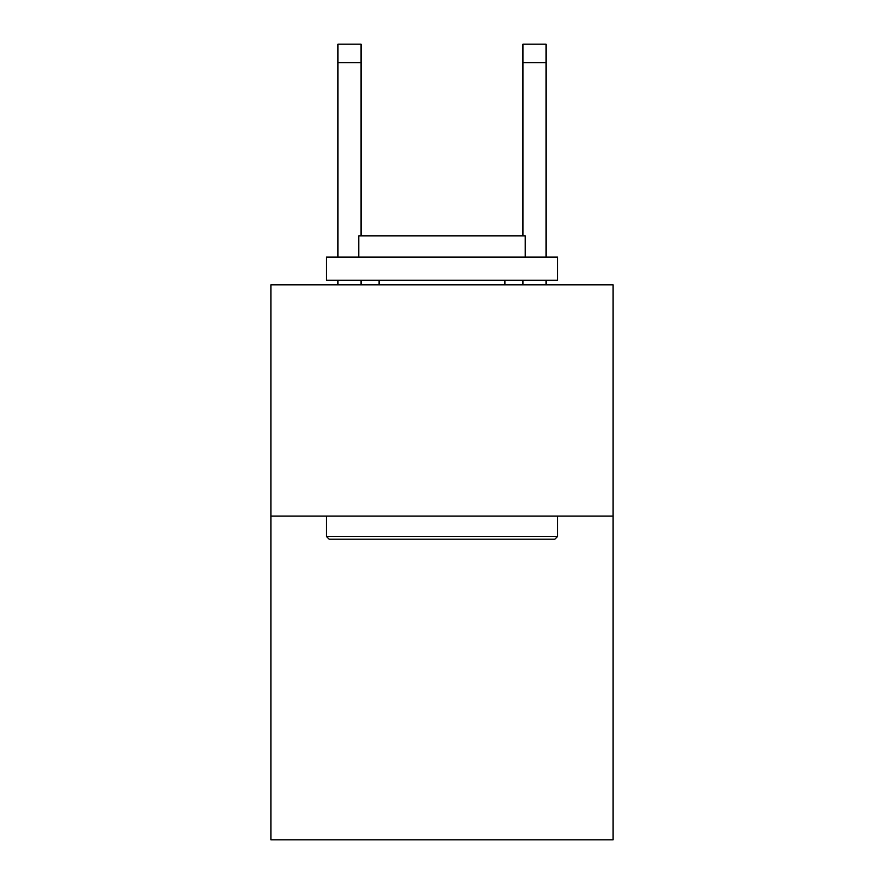 <?xml version="1.0" encoding="UTF-8"?>
<svg xmlns="http://www.w3.org/2000/svg" width="884" height="884" viewBox="0 0 884 884"><rect width="100%" height="100%" fill="white"/><g stroke="black" fill="none" stroke-linecap="round" stroke-linejoin="round"><path stroke-width="1.33" d="M613.109 516.079L613.109 839.8L270.891 839.8L270.891 284.858L613.109 284.858L613.109 516.079L270.891 516.079M522.93 235.84L522.93 44.2L546.047 44.2L546.047 257.111M522.93 44.2L546.047 44.2M329.157 539.207L326.384 536.433L557.616 536.433L554.843 539.207L329.157 539.207M557.616 257.111L557.616 280.239L326.384 280.239L326.384 257.111L557.616 257.111M358.76 257.111L358.76 235.84L525.24 235.84L525.24 257.111M557.616 516.079L557.616 536.433M326.384 516.079L326.384 536.433M504.897 280.239L504.897 284.858M379.103 280.239L379.103 284.858M361.07 284.858L361.07 280.239M361.07 235.84L361.07 62.698L337.953 62.698L337.953 44.2L361.07 44.2L361.07 62.698M337.953 284.858L337.953 280.239M337.953 257.111L337.953 62.698M546.047 284.858L546.047 280.239M522.93 280.239L522.93 284.858M522.93 62.698L546.047 62.698"/></g></svg>
